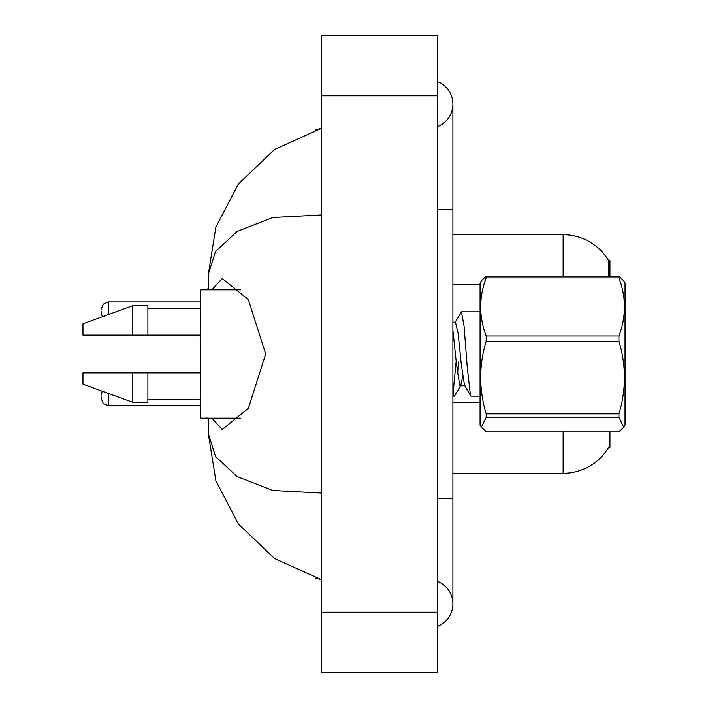 <?xml version="1.0" encoding="UTF-8"?>
<svg xmlns="http://www.w3.org/2000/svg" width="708" height="708" viewBox="0 0 708 708"><rect width="100%" height="100%" fill="white"/><g stroke="black" fill="none" stroke-linecap="round" stroke-linejoin="round"><path stroke-width="1.06" d="M609.933 431.871L609.933 447.615L608.455 447.615L608.721 447.164A52.852 52.852 0 0 1 563.125 473.289A52.852 52.852 0 0 0 608.455 447.615M609.933 276.129L609.933 260.385L608.561 260.571A52.852 52.852 0 0 0 563.125 234.711L452.899 234.711M608.845 276.129L608.561 260.571A52.852 52.852 0 0 0 563.125 234.711L563.125 276.129M563.125 431.871L563.125 473.289L452.899 473.289M240.561 289.829L200.736 289.829L200.736 418.171L240.561 418.171M92.916 335.123L82.96 335.123L82.96 323.804L132.794 305.679L132.794 335.123L200.736 335.123M82.96 335.123L132.794 335.123M132.794 305.679L147.892 305.679L147.892 335.123M200.736 372.877L147.892 372.877L147.892 402.321L132.794 402.321L132.794 372.877L82.96 372.877L82.96 384.196L132.794 402.321M147.892 372.877L132.794 372.877M437.801 626.297A24.161 24.161 0 0 0 437.801 581.498A24.161 24.161 0 0 1 437.801 626.297A24.161 24.161 0 0 0 452.899 603.897A24.161 24.161 0 0 1 437.801 626.297M437.801 81.703A24.161 24.161 0 0 1 437.801 126.502A24.161 24.161 0 0 0 437.801 81.703A24.161 24.161 0 0 1 452.899 104.103A24.161 24.161 0 0 0 437.801 81.703M211.807 289.829L222.224 278.501L248.349 299.626L265.712 354L248.349 408.374L222.224 429.499L211.816 418.171M321.538 214.966L272.854 217.489L237.198 231.383L215.506 251.552L208.294 274.465L208.294 289.829M208.294 418.171L208.294 433.535L215.506 456.448L237.065 476.537L272.854 490.511L321.538 493.034M321.538 672.6L437.801 672.6L437.801 35.4L321.538 35.4L321.538 672.6M208.294 274.465L215.878 227.188L238.339 184.062L274.554 149.485L321.538 128.263L315.733 129.883M315.865 578.153L321.538 579.737L274.527 558.497L238.304 523.885L215.913 480.9L208.294 433.535M215.498 251.579L237.118 231.428M481.387 427.225L480.077 424.968L480.077 283.032L481.387 280.766L486.184 276.129L618.934 276.129L623.73 280.775L618.934 276.129L618.934 277.872L486.184 277.872C478.874 297.165 478.874 316.538 486.184 335.99L486.184 341.238C478.874 365.346 478.874 389.55 486.184 413.861L486.184 417.357L481.387 427.225L486.184 431.871L618.934 431.871L623.73 427.225L618.934 417.357L486.184 417.357M623.73 280.766L625.04 283.032L625.04 424.968L623.73 427.225M486.184 335.99L618.934 335.99L618.934 341.238L486.184 341.238M486.184 413.861L618.934 413.861C626.244 389.754 626.244 365.549 618.934 341.238M618.934 413.861L618.934 417.357M480.077 396.188L471.041 396.188L470.493 395.427L467.298 367.815L464.103 326.388L461.457 311.812L455.014 322.565M456.111 361.965L453.111 392.922M458.51 361.965L457.545 374.028M462.687 376.594L460.784 385.347L454.66 395.843L454.262 396.188L453.713 395.427L452.899 391.71M486.184 276.129L486.184 277.872M618.934 335.99C626.244 316.697 626.244 297.325 618.934 277.872M465.05 385.807L460.253 385.807L459.704 385.24L456.51 364.416L452.899 329.955M470.696 395.896L464.501 385.24L461.306 364.416L458.111 333.185L455.465 322.193L452.899 322.193M101.085 396.728L101.085 398.241L101.085 396.728M101.085 310.962L101.085 312.476L101.085 310.962M480.077 284.625L452.899 284.625M480.077 402.401L452.899 402.401M437.801 498.202L452.899 498.202L452.899 104.103M437.801 209.798L452.899 209.798M321.538 612.199L437.801 612.199M321.538 95.801L437.801 95.801M108.634 393.533L108.634 405.79L200.736 405.79M200.736 301.909L108.634 301.909L108.634 314.467M147.892 308.706L200.736 308.706M147.892 399.294L200.736 399.294M452.899 498.202L452.899 603.897M321.538 579.737L315.733 578.117M452.899 396.188L454.262 396.188M461.457 311.812L480.077 311.812M102.235 391.205L101.085 395.223M108.634 405.79L103.333 403.622L101.085 398.241M208.294 419.384L206.78 417.87M102.395 316.733L101.085 312.476M108.634 301.909L103.333 304.077L101.085 309.458M208.294 288.315L206.78 289.829"/></g></svg>
